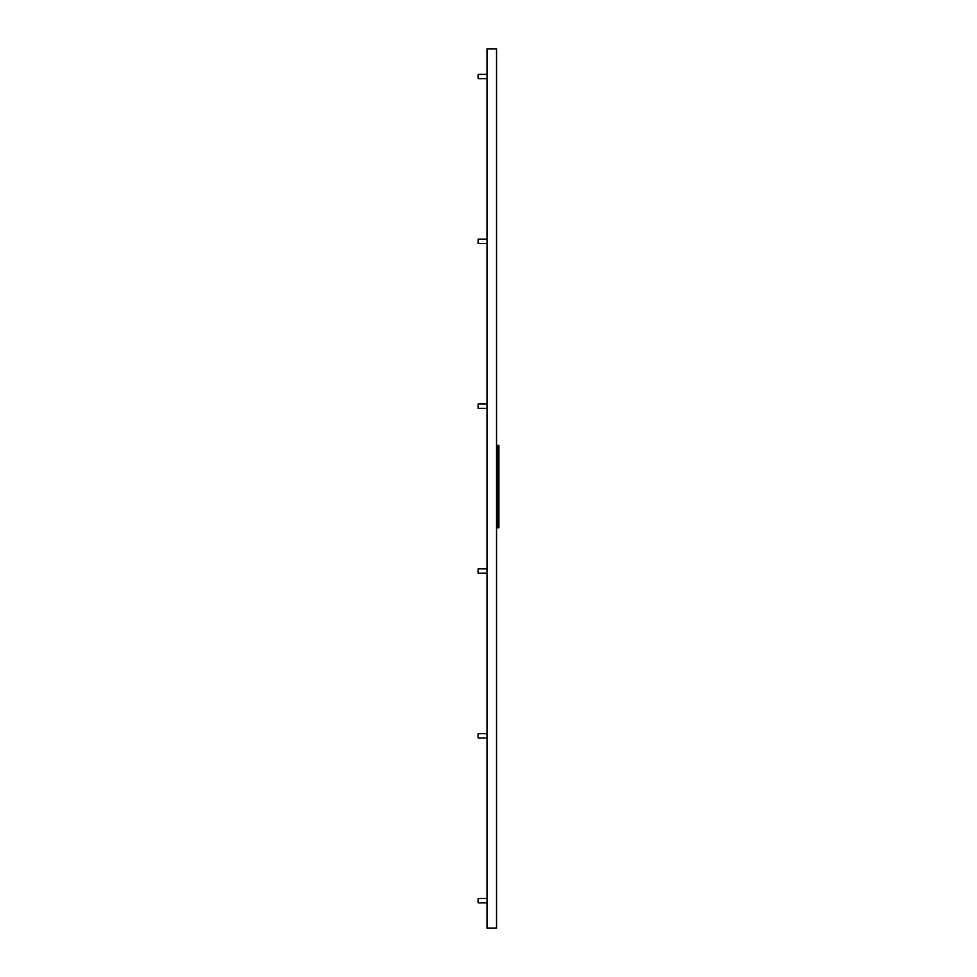 <?xml version="1.0" encoding="UTF-8"?>
<svg xmlns="http://www.w3.org/2000/svg" width="977" height="977" viewBox="0 0 977 977"><rect width="100%" height="100%" fill="white"/><g stroke="black" fill="none" stroke-linecap="round" stroke-linejoin="round"><path stroke-width="1.47" d="M487.01 928.15L487.01 48.85L496.536 48.85L496.536 928.15L487.01 928.15M498.905 527.788L497.293 527.788L498.905 527.788L498.905 445.365L497.293 445.365L497.293 447.527L498.905 447.527M498.905 525.614L497.293 525.614L497.293 447.527M497.293 525.614L497.293 527.788L496.536 527.788M497.293 445.365L496.536 445.365M487.01 898.51L478.095 898.51L478.095 902.846L487.01 902.846M487.01 733.69L478.095 733.69L478.095 738.014L487.01 738.014M487.01 568.858L478.095 568.858L478.095 573.181L487.01 573.181M487.01 404.026L478.095 404.026L478.095 408.362L487.01 408.362M487.01 239.206L478.095 239.206L478.095 243.529L487.01 243.529M487.01 74.374L478.095 74.374L478.095 78.697L487.01 78.697"/></g></svg>
